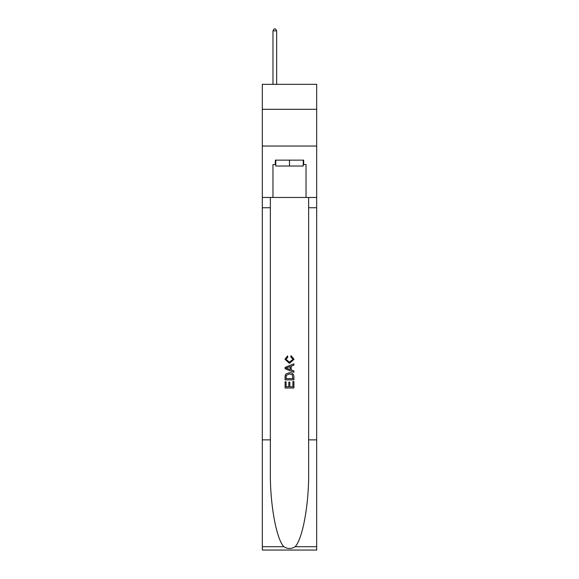 <?xml version="1.0" encoding="UTF-8"?>
<svg xmlns="http://www.w3.org/2000/svg" width="579" height="579" viewBox="0 0 579 579"><rect width="100%" height="100%" fill="white"/><g stroke="black" fill="none" stroke-linecap="round" stroke-linejoin="round"><path stroke-width="0.87" d="M316.677 109.308L316.677 84.339L262.323 84.339L262.323 109.308L316.677 109.308L316.677 146.038L262.323 146.038L262.323 109.308M303.237 160.144L303.237 166.021L275.763 166.021L275.763 160.144M289.5 160.144L289.5 166.021M292.887 381.568L292.887 386.772L289.833 386.772L292.887 386.772L292.887 381.568L293.9 381.568L293.9 388.01L285.085 388.01L285.092 381.8L285.085 388.01M288.82 382.14L288.82 386.772L286.106 386.772L288.82 386.772L288.82 382.14L289.833 382.14L289.833 386.772M285.845 374.02L285.215 375.308L285.845 374.02L289.449 372.644C292.265 372.63 293.756 373.991 293.9 376.719L293.9 379.875L285.092 379.875L285.092 376.864L285.085 379.875M291.085 355.694L290.796 356.932L291.085 355.694L294.016 359.291L289.428 363.38L284.977 359.313L287.539 355.919L287.806 357.163L285.99 359.378L289.428 362.136L293.003 359.407L290.796 356.932M295.181 546.699L316.677 546.699L316.677 550.05L262.323 550.05L262.323 439.866L270.364 439.866L270.364 472.623C269.973 503.933 276.328 538.911 283.819 546.699C287.604 549.116 291.389 549.116 295.181 546.699C302.672 538.911 309.027 503.933 308.636 472.623L308.636 197.461M285.085 367.368L285.085 368.765L293.9 372.268L285.092 368.765L285.092 367.368L293.9 363.865L285.085 367.368M308.636 439.866L316.677 439.866L316.677 146.038M262.323 439.866L262.323 146.038M270.364 197.461L270.364 439.866M316.677 546.699L316.677 439.866M262.323 197.461L272.97 197.461L272.97 164.552L275.763 164.552M303.237 164.552L303.678 164.552L303.678 160.144L275.322 160.144L275.322 164.552M303.678 164.552L306.03 164.552L306.03 197.461L316.677 197.461M272.97 197.461L306.03 197.461M293.9 363.865L293.9 365.183L291.194 366.189L291.194 369.945L293.9 370.951L293.9 372.268M287.734 368.671L290.173 369.568L290.173 366.565L286.106 368.07L287.734 368.671M290.173 366.565L290.173 369.568M285.092 376.864L285.215 375.308M292.265 374.736L292.887 378.63L292.265 374.736L289.428 373.889L286.287 375.387L286.106 378.63L292.887 378.63L286.106 378.63M285.092 381.8L286.106 381.8L286.106 386.772M276.646 84.339L276.646 30.861L272.97 30.861L272.97 84.339M272.97 30.861L274.077 28.95L275.546 28.95L276.646 30.861M308.636 207.745L316.677 207.745M270.364 207.745L262.323 207.745M262.323 546.699L283.819 546.699"/></g></svg>
